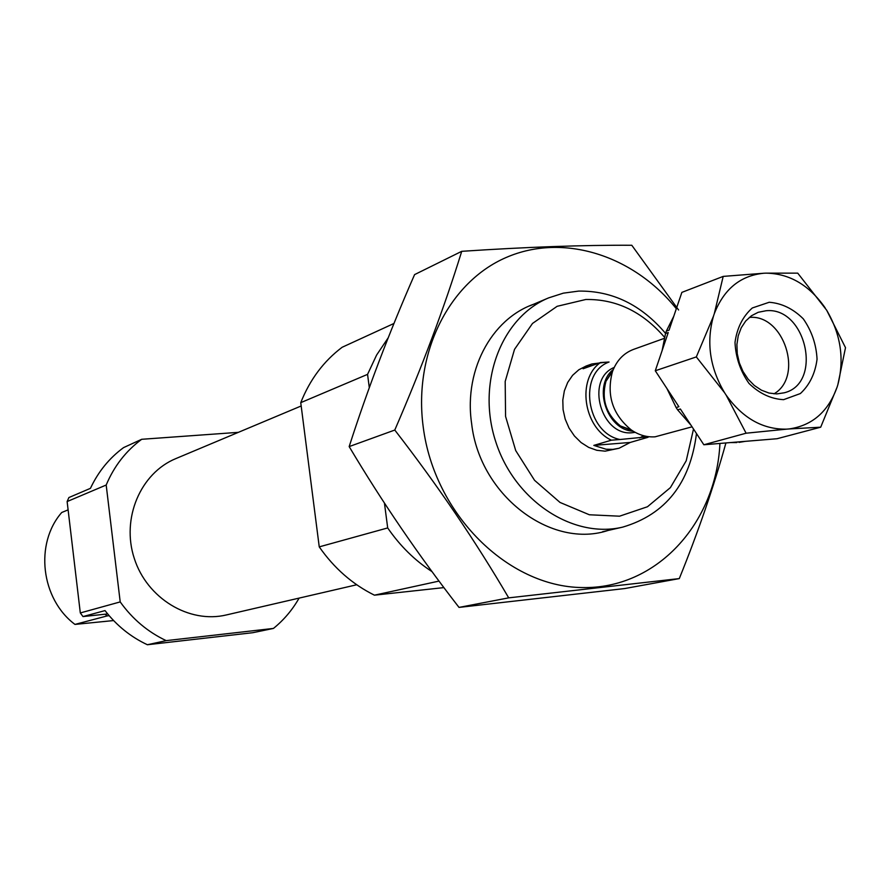 <?xml version="1.0" encoding="UTF-8"?>
<svg xmlns="http://www.w3.org/2000/svg" width="890" height="890" viewBox="0 0 890 890"><rect width="100%" height="100%" fill="white"/><g stroke="black" fill="none" stroke-linecap="round" stroke-linejoin="round"><path stroke-width="1.33" d="M107.679 613.933L82.992 616.57L80.311 612.943L67.128 501.56L68.897 497.543L90.435 488.343C98.267 471.678 109.303 458.105 123.565 447.614L141.699 439.293L238.387 432.34M299.107 598.102C292.387 609.917 283.821 620.03 273.441 628.429L252.805 632.701L147.384 644.738C130.797 636.984 116.679 625.603 105.02 610.596L82.992 616.57M273.441 628.429L166.185 640.633L147.384 644.738M166.185 640.633C147.84 631.989 132.51 619.084 120.206 601.907L80.311 612.943M120.206 601.907L106.188 485.028L67.128 501.56M106.188 485.028C114.12 466.16 125.957 450.918 141.699 439.293M109.125 615.646L107.134 615.924L105.042 614.211M68.118 509.859L61.744 512.484C34.488 543.567 40.884 598.948 74.96 624.413L113.597 620.564M107.134 615.924L74.96 624.413M356.734 584.763L226.416 614.934C189.214 623.89 146.995 598.447 134.268 558.375C121.129 518.436 140.475 473.091 175.886 458.584L301.176 405.974M693.51 429.013L686.212 460.798L670.404 487.609L647.464 506.755L619.551 516.189L589.369 514.776L560.01 502.438L534.545 480.311L515.722 450.596L505.576 416.431L505.186 381.454L514.52 349.358L532.498 323.459L557.118 306.316L585.776 299.496C616.025 298.984 642.257 311.545 664.452 337.176M611.385 440.183L593.819 445.389L606.001 449.216L612.865 449.383L619.073 448.249L605.144 451.163L596.812 450.296L588.657 447.381L581.059 442.53L574.417 435.978L569.033 428.046L565.195 419.112L563.081 409.634L562.803 400.055L564.36 390.855L567.675 382.478L572.582 375.335L578.834 369.762L586.132 366.024L591.839 363.977L583.106 368.76L600.472 362.553L609.06 362.019C577.844 373.088 586.154 432.896 619.974 439.504L611.385 440.183C583.328 427.167 576.664 379.096 600.472 362.553M696.481 433.541C690.162 483.248 665.587 514.442 622.733 527.114C572.96 539.062 514.487 500.692 495.697 441.574C476.35 382.644 501.304 317.318 548.663 297.872L563.348 293.155L578.645 291.097C612.242 290.63 641.212 304.725 665.564 333.394M443.921 587.6L374.434 595.176L439.037 581.081M432.084 571.68C414.818 560.444 400.022 545.859 387.695 527.937L384.435 503.084M374.434 595.176C352.551 584.33 334.151 568.221 319.243 546.872L387.695 527.937M369.305 387.651L367.559 374.367L376.603 355.054L388.218 337.777M319.243 546.872L300.753 402.658L367.559 374.367M300.753 402.658C309.898 379.618 323.704 361.151 342.161 347.256L393.981 323.459M719.932 443.431C716.194 523.587 656.397 589.269 582.082 587.556C507.878 586.732 434.32 514.12 423.217 426.978C413.26 352.763 449.417 281.785 506.399 257.388C563.403 232.746 633.38 255.263 676.322 308.697M612.52 528.816C555.071 552.145 479.743 497.477 471.611 423.418C463.39 367.815 494.206 314.47 539.373 302.478M678.592 309.998L631.789 245.262C582.627 245.017 525.946 247.042 461.721 251.325C444.366 307.428 422.06 367.003 394.782 430.048C437.724 485.462 475.694 541.398 508.702 597.857L679.293 578.589C698.227 531.864 713.769 486.652 725.917 442.942M508.702 597.857L459.018 607.403C418.734 555.571 382.122 501.971 349.169 446.591C367.526 389.531 389.33 332.204 414.584 274.61L461.721 251.325M679.293 578.589L624.758 588.546L459.018 607.403M394.782 430.048L349.169 446.591M648.777 436.701L619.974 439.504M605.523 362.241L591.839 363.977M648.109 437.257L630.209 442.452L593.819 445.389M619.073 448.249L630.209 442.452M749.291 317.43C783.879 313.847 804.126 376.503 773.989 393.847M692.064 426.822L655.118 436.812C646.808 437.391 638.842 435.088 631.232 429.915C612.554 414.529 606.279 395.127 612.431 371.72C616.559 360.617 623.601 353.174 633.535 349.392L664.129 338.423M769.205 302.266L752.306 307.973C742.805 316.428 737.031 327.898 735.006 342.394C735.707 357.48 740.38 371.175 749.024 383.468C759.459 393.58 770.985 398.987 783.601 399.666L800.366 393.558C809.633 384.947 815.196 373.489 817.053 359.193C816.286 344.397 811.702 330.947 803.281 318.831C793.112 308.752 781.754 303.234 769.205 302.266M825.186 307.918C809.333 285.156 789.63 273.564 766.056 273.141L763.765 273.241C740.424 275.589 723.937 289.072 714.292 313.714L713.469 316.195C706.126 342.316 709.842 367.837 724.605 392.757L726.129 395.104C742.794 418.322 763.019 429.659 786.793 429.136L789.096 428.947C812.27 425.587 828.267 411.67 837.078 387.183L837.846 384.736C844.532 359.171 840.805 334.34 826.665 310.209L797.729 273.141L766.056 273.141M837.846 384.736L845.5 347.667L826.665 310.209M789.096 428.947L820.702 427.189L837.078 387.183M763.765 273.241L723.192 276.401L714.292 313.714M713.469 316.195L696.325 356.923L724.605 392.757M726.129 395.104L746.098 433.207L786.793 429.136M820.702 427.189L777.048 438.726L703.845 444.766L680.372 409.011L677.624 409.845L676.133 407.576L678.881 406.73L655.285 370.763L668.234 332.549L665.52 333.539L666.332 331.125L669.058 330.146L681.862 292.387L723.192 276.401M746.098 433.207L703.845 444.766M696.325 356.923L655.285 370.763M677.624 409.845L691.052 425.275M730.334 442.575L736.798 442.575M665.52 333.539L662.093 350.682M666.933 388.53L676.133 407.576M673.73 316.339L666.332 331.125M739.045 442.386L745.331 441.34M766.056 310.743L758.18 312.301L751.46 315.761L745.72 321.001L741.236 327.765L738.244 335.741L736.898 344.541L737.265 353.731L739.334 362.842L742.994 371.453L748.067 379.107L754.308 385.459L761.406 390.176L768.993 393.046L776.725 393.925L784.201 392.801C823.239 383.457 806.14 306.56 766.056 310.743M643.637 435.733L639.621 437.936M635.171 432.34L632.712 432.662C601.206 436.99 584.875 379.374 614.2 367.436M632.979 431.06L620.408 425.954C606.046 414.139 601.228 399.243 605.968 381.265L613.165 369.773M633.213 431.205C606.758 430.259 592.384 385.759 613.277 369.517M548.663 297.872L529.661 305.915M622.733 527.114L602.63 531.708M632.901 431.016L620.408 425.954L631.232 429.915M613.132 369.851L605.968 381.265L612.431 371.72"/></g></svg>
